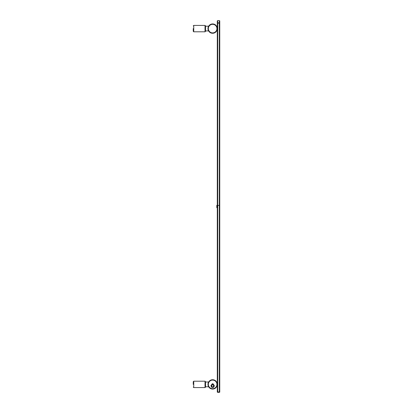 <?xml version="1.0" encoding="UTF-8"?>
<svg xmlns="http://www.w3.org/2000/svg" width="413" height="413" viewBox="0 0 413 413"><rect width="100%" height="100%" fill="white"/><g stroke="black" fill="none" stroke-linecap="round" stroke-linejoin="round"><path stroke-width="0.62" d="M208.617 386.759L205.519 386.79L205.029 387.585L193.738 387.585L193.738 381.204L205.029 381.204L205.519 381.695L205.029 381.204L205.029 387.585L205.519 387.095L205.519 381.695L205.519 382.004L208.632 382.004L208.472 382.293M207.971 384.426L207.976 384.147M208.42 386.392L208.632 386.79M212.633 389.056A4.662 4.662 0 0 1 207.971 384.395A4.662 4.662 0 0 1 212.633 379.733A4.662 4.662 0 0 0 207.971 384.395A4.662 4.662 0 0 0 212.633 389.056A4.662 4.662 0 0 0 217.295 384.395A4.662 4.662 0 0 0 212.633 379.733A4.662 4.662 0 0 0 207.971 384.395A4.662 4.662 0 0 0 212.633 389.056A4.662 4.662 0 0 1 207.971 384.395A4.662 4.662 0 0 1 212.633 379.733A4.662 4.662 0 0 1 217.295 384.395A4.662 4.662 0 0 1 212.633 389.056M193.248 384.395L193.248 381.695L193.248 384.395M208.596 26.277L208.42 26.608L208.632 26.21L205.519 26.21L205.029 25.415L193.738 25.415L193.738 31.796L205.029 31.796L205.029 25.415L205.519 25.905L205.519 31.305L205.519 30.996L208.544 30.841M193.248 28.605L193.248 31.305L193.248 28.605M208.42 26.608L208.586 26.293M208.42 30.603L208.632 30.996M212.633 23.944A4.662 4.662 0 0 0 207.971 28.605A4.662 4.662 0 0 0 212.633 33.267A4.662 4.662 0 0 0 217.295 28.605A4.662 4.662 0 0 0 212.633 23.944A4.662 4.662 0 0 0 207.971 28.605A4.662 4.662 0 0 0 212.633 33.267A4.662 4.662 0 0 1 207.971 28.605A4.662 4.662 0 0 1 212.633 23.944A4.662 4.662 0 0 0 207.971 28.605A4.662 4.662 0 0 0 212.633 33.267M217.666 20.691L217.666 22.798L219.38 22.798L219.38 20.691L217.666 20.691A0.367 0.346 180 0 0 217.295 21.037L217.295 23.143L219.752 23.143L219.752 391.963L217.295 391.963L217.295 207.677L217.295 389.857M217.295 205.323L216.804 205.323L216.804 207.677L217.295 207.677L217.295 391.963L217.295 23.143L217.723 23.283L217.723 392.35L217.295 391.963L217.295 205.323M217.295 207.677L217.295 391.963A0.367 0.346 0 0 0 217.666 392.309L219.38 392.309A0.367 0.346 180 0 0 219.752 391.963L219.752 205.519L219.752 391.963L219.752 205.519L219.752 391.963L219.752 205.519L219.752 391.963L219.752 205.519L219.752 391.963L219.752 205.519L219.752 391.963L219.318 392.35L219.318 205.39L217.295 205.519M219.38 22.798A0.367 0.346 0 0 1 219.752 23.143L219.752 21.037L219.318 20.65L217.723 20.65L217.295 21.037L217.295 23.143L217.723 23.283L217.723 22.818M219.318 22.818L219.318 23.283L219.752 23.143L219.752 21.037L219.318 20.65L219.752 21.037L219.318 20.65L219.752 21.037L219.318 20.65L219.752 21.037L219.318 20.65L219.752 21.037L219.752 23.143L219.752 21.037L219.752 23.143L219.752 21.037L219.752 23.143L219.752 21.037L219.752 23.143L219.752 21.037L219.752 23.143L219.318 23.283L219.318 205.39L219.752 205.519M217.295 21.037L217.723 20.65L217.295 21.037L217.723 20.65L217.295 21.037L217.723 20.65L217.295 21.037L217.723 20.65L217.295 21.037L217.723 20.65L217.295 21.037L217.295 23.143L217.723 23.283L217.295 23.143A0.367 0.346 180 0 1 217.666 22.798M213.629 385.866A0.991 0.991 0 0 1 212.633 386.862A0.991 0.991 0 0 1 211.642 385.866A0.991 0.991 0 0 1 212.633 384.875A0.991 0.991 0 0 1 213.629 385.866M213.924 385.866A1.291 1.291 0 0 1 212.633 387.157A1.291 1.291 0 0 1 211.348 385.866A1.291 1.291 0 0 1 212.633 384.58A1.291 1.291 0 0 1 213.924 385.866M213.062 384.462A1.471 1.471 0 0 1 212.633 387.337A1.471 1.471 0 0 1 212.205 384.462M212.205 383.78L213.062 383.78L213.062 384.508L212.205 384.508L212.205 383.78M213.062 384.379L213.495 384.379L214.352 385.866L213.495 387.353L211.776 387.353L210.919 385.866L211.776 384.379L212.205 384.379M211.533 384.802A1.533 1.533 0 0 0 211.162 385.448M214.11 385.448A1.533 1.533 0 0 0 213.738 384.802M211.162 386.289A1.533 1.533 0 0 0 211.533 386.935M212.261 387.353A1.533 1.533 0 0 0 213.01 387.353M213.738 386.935A1.533 1.533 0 0 0 214.11 386.289M212.633 388.69A4.295 4.295 0 0 0 216.928 384.395A4.295 4.295 0 0 0 212.633 380.099A4.295 4.295 0 0 0 208.338 384.395A4.295 4.295 0 0 0 212.633 388.69M212.633 24.31A4.295 4.295 0 0 0 208.338 28.605A4.295 4.295 0 0 0 212.633 32.901A4.295 4.295 0 0 0 216.928 28.605A4.295 4.295 0 0 0 212.633 24.31M219.318 392.329L217.723 392.329M219.38 20.691A0.367 0.346 0 0 1 219.752 21.037M219.318 23.283L219.752 23.143L219.318 23.283M193.738 381.204L193.248 381.695L193.738 381.204M193.738 387.585L193.248 387.095L193.738 387.585M205.029 31.796L205.519 31.305L205.029 31.796M193.738 31.796L193.248 31.305L193.738 31.796M193.738 25.415L193.248 25.905L193.738 25.415M219.752 391.963L219.318 392.35L219.752 391.963L219.318 392.35L219.752 391.963L219.318 392.35L219.752 391.963L219.318 392.35L219.752 391.963L219.318 392.35L217.723 392.35"/></g></svg>
